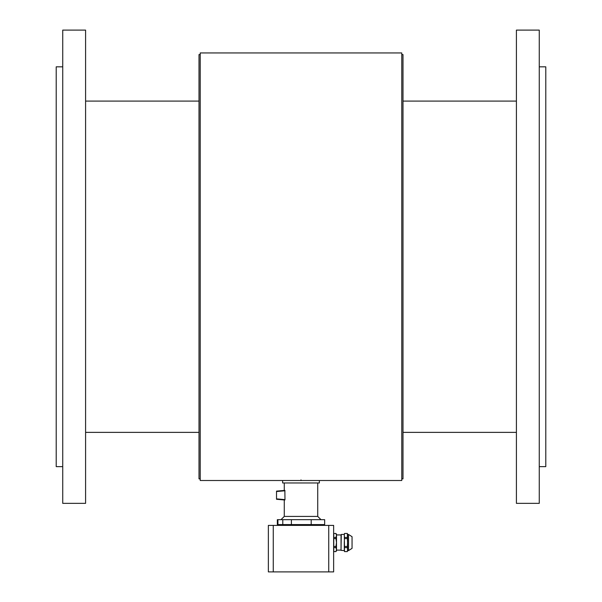<?xml version="1.0" encoding="UTF-8"?>
<svg xmlns="http://www.w3.org/2000/svg" width="602" height="602" viewBox="0 0 602 602"><rect width="100%" height="100%" fill="white"/><g stroke="black" fill="none" stroke-linecap="round" stroke-linejoin="round"><path stroke-width="0.9" d="M62.736 66.822L56.212 66.822L56.212 466.64L62.736 466.64M539.264 66.822L545.788 66.822L545.788 466.64L539.264 466.64M539.264 30.1L539.264 503.355L516.411 503.355L516.411 30.1L539.264 30.1M62.736 503.355L62.736 30.1L85.589 30.1L85.589 503.355L62.736 503.355M401.775 478.876L402.994 478.876L402.994 54.579L401.775 54.579M200.225 54.579L199.006 54.579L199.006 478.876L200.225 478.876M301 479.884C322.055 480.569 322.055 480.569 301 479.884C279.945 480.569 279.945 480.569 301 479.884M284.678 480.509L200.225 480.509L200.225 52.946L401.775 52.946L401.775 480.509L317.322 480.509M319.361 482.962L282.639 482.962L282.639 480.509L319.361 480.509L319.361 482.962M311.204 519.677L277.334 519.677L277.334 524.575L324.666 524.575L324.666 519.677L311.204 519.677L311.204 524.575M278.56 524.575L278.56 525.388M317.728 482.962L317.728 516.418L284.272 516.418L284.272 499.961L276.521 499.276L284.866 500.006L284.979 499.615L276.521 498.87L276.521 499.276M276.521 491.525L284.979 490.788L284.866 490.389L284.979 490.788L284.866 490.389L276.521 491.119L276.521 498.87M284.979 499.615L284.866 490.389M284.272 490.442L284.272 482.962M328.745 525.388L268.364 525.388L268.364 571.9L333.636 571.9L333.636 525.388L328.745 525.388L328.745 571.9M268.364 525.388L268.364 571.9M333.764 551.582L333.764 547.624L335.976 547.624L336.495 549.588L335.976 551.56L333.764 551.582L335.976 551.582L336.495 550.687L336.495 534.365L335.976 533.47L336.495 535.456L335.976 537.428L333.764 537.428L333.764 533.492L335.976 533.492L333.764 533.47L333.636 534.365L333.764 533.47M335.976 547.624L335.976 546.458L333.764 546.458L333.764 538.594L335.976 538.594L336.495 542.522L336.495 535.456M333.764 547.624L333.764 546.458M335.976 538.594L335.976 537.428M333.764 538.594L333.764 537.428M336.495 542.522L335.976 546.458M344.487 547.624L347.369 547.624L347.369 546.458L344.487 546.458L344.291 549.588L344.487 551.582L347.369 551.582L347.557 549.588L347.369 551.582L344.487 551.582L344.291 542.522L344.291 550.604L341.033 550.356L341.033 534.937L336.495 534.937M344.487 546.458L344.291 534.448L341.274 534.448L341.033 550.356L341.033 534.937M344.291 535.456L344.487 533.47L347.369 533.47L347.369 537.428L344.487 537.428L344.291 535.456L344.487 533.47L347.369 533.47L347.557 542.522L347.557 534.448L348.535 534.448L352.05 536.691L352.05 548.354L352.05 536.691L348.535 534.448L348.535 550.604L347.557 550.604L347.557 542.522L347.369 546.458M344.291 542.522L344.487 537.428M344.487 538.594L347.369 538.594L347.369 537.428M347.369 538.594L347.557 542.522M347.369 547.624L347.557 549.588M291.398 519.677L291.398 524.575M282.789 519.677L282.789 524.575M277.928 519.677L277.928 524.575M273.255 525.388L273.255 571.9M516.411 101.091L402.994 101.091M199.006 101.091L85.589 101.091M516.411 432.371L402.994 432.371M199.006 432.371L85.589 432.371M323.44 525.388L323.44 524.575M284.272 516.418L281.006 519.677M317.728 516.418L320.994 519.677M341.033 550.115L336.495 550.115M348.535 550.604L352.05 548.354L348.535 550.604"/></g></svg>
